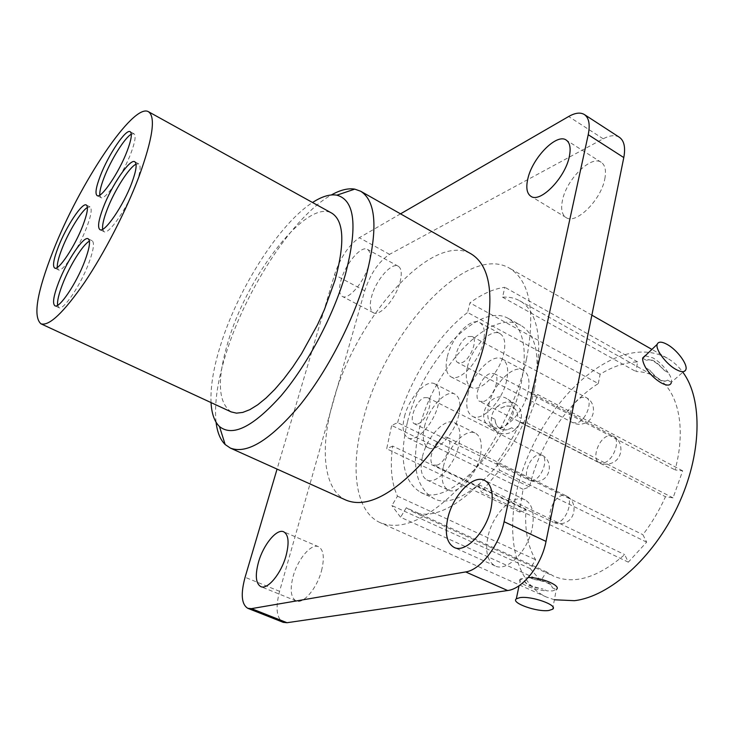 <?xml version="1.0" encoding="UTF-8"?>
<svg xmlns="http://www.w3.org/2000/svg" width="734" height="734" viewBox="0 0 734 734"><rect width="100%" height="100%" fill="white"/><g stroke="black" fill="none" stroke-linecap="round" stroke-linejoin="round"><path stroke-width="0.55" stroke-dasharray="3.67 2.75" d="M554.482 599.779L546.307 596.99C512.295 581.282 504.111 527.085 521.498 473.632C538.811 420.068 579.667 370.239 620.881 355.935C638.185 350.063 653.7 350.834 667.435 358.256C673.335 361.614 678.491 366.303 682.904 372.303M598.293 383.57L600.118 374.23C612.936 366.422 625.432 362.302 637.626 361.88L635.855 371.496C642.81 371.633 649.195 373.312 655.022 376.524C677.464 388.35 687.033 426.39 675.051 469.898L682.666 470.833L673.05 497.872L665.481 496.725C659.306 510.479 651.774 523.131 642.883 534.691L646.663 542.151L628.313 562.152L624.689 554.61C597.898 577.686 574.236 584.879 553.72 576.19L546.463 571.85L540.866 580.796L530.159 568.575L535.636 559.767C527.792 546.546 524.571 529.902 525.966 509.836L519.507 512.048L523.067 489.303L529.498 486.972C538.949 445.621 566.804 403.25 598.293 383.57L467.586 312.473L469.944 302.876C482.119 293.921 493.762 288.728 504.854 287.297L502.533 297.178C508.836 296.747 514.516 297.921 519.571 300.711C539.123 310.849 545.096 348.806 530.911 394.195L675.051 469.898M526.462 359.321C535.627 311.28 529.948 280.883 509.424 268.139C465.943 242.78 384.836 333.456 363.257 419.27C349.87 467.549 354.962 511.525 380.276 522.7C401.773 531.223 428.564 519.057 460.658 486.22C490.633 453.649 516.736 403.333 526.462 359.321M524.571 580.768C525.159 584.383 531.315 587.154 543.032 589.072C531.434 586.539 525.287 583.769 524.571 580.768L520.525 578.952L528.223 577.548M529.654 577.53L533.728 579.374C545.83 580.713 552.014 583.512 552.28 587.76L556.271 589.567L552.684 590.898L547.004 590.861L543.032 589.072M642.681 358.229L646.581 360.431C650.14 358.32 656.058 361.66 664.325 370.45L668.151 372.606C670.812 376.441 671.904 379.661 671.417 382.276L685.895 369.569M667.564 380.111C663.178 383.24 657.224 379.9 649.691 370.083C657.682 379.478 663.637 382.818 667.564 380.111L671.417 382.276M645.773 367.881L649.691 370.083M668.151 372.606C664.013 366.376 658.958 361.477 652.994 357.898L645.039 355.751M664.325 370.45C656.508 361.238 650.599 357.898 646.581 360.431M497.661 406.241C494.175 409.269 492.11 413.031 491.477 417.536L495.092 419.371C495.202 422.977 496.505 425.83 499.019 427.931C502.937 430.72 507.121 430.656 511.58 427.748L515.14 429.555L519.121 424.426L521.278 418.38C522.012 412.297 520.195 407.59 515.828 404.25L514.424 403.406C508.754 400.847 503.166 401.792 497.661 406.241L501.267 408.095C505.634 405.407 509.726 405.287 513.561 407.737C516.323 409.82 517.709 412.765 517.727 416.554L521.278 418.38M517.727 416.554C517.8 412.82 516.479 409.921 513.763 407.865C509.937 405.416 505.772 405.489 501.267 408.095M490.835 427.225L488.569 425.748C475.091 415.866 492.165 390.011 506.588 398.489L507.974 399.333C522.544 408.517 505.836 435.693 490.835 427.225M515.14 429.555C509.708 433.987 504.157 434.968 498.478 432.491L496.184 430.996C492.367 427.656 490.798 423.169 491.477 417.536M511.58 427.748C507.001 430.564 502.744 430.583 498.826 427.803C496.358 425.729 495.111 422.912 495.092 419.371M520.525 578.952L520.452 579.016C515.708 582.447 533.517 590.329 547.004 590.861M552.629 609.229L556.271 589.567M533.728 579.374C545.701 581.337 551.885 584.136 552.28 587.76M619.368 137.276C615.22 134.772 609.826 135.285 603.201 138.799L389.543 254.349C378.643 261.616 370.376 273.773 364.734 290.811L279.571 591.31C275.314 607.963 276.525 618.303 283.214 622.331M604.798 178.949C606.376 170.609 605.192 165.058 601.229 162.306C591.118 154.828 566.419 179.491 562.473 200.281C560.693 208.906 561.886 214.658 566.061 217.53C575.74 224.953 601.018 200.226 604.798 178.949M532.242 527.975C534.774 513.479 532.379 504.111 525.067 499.872C513.066 493.34 492.422 514.341 487.89 536.967C485.027 551.784 487.449 561.427 495.147 565.914C506.818 572.272 527.957 551.041 532.242 527.975M321.538 570.685C324.657 557.712 323.648 549.729 318.519 546.72C311.262 543.077 297.738 559.097 293.123 576.447C289.802 589.576 290.802 597.733 296.114 600.926C303.225 604.532 317.024 588.301 321.538 570.685M400.002 282.14C402.131 273.69 401.544 268.396 398.25 266.24C391.699 261.928 375.891 280.085 371.652 296.426C369.395 305.032 369.973 310.464 373.377 312.721C379.735 317.033 395.846 298.747 400.002 282.14M400.525 213.842L359.293 237.715C348.613 245.257 340.356 257.597 334.511 274.755L277.057 469.099M346.292 500.258C323.355 490.101 319.611 448.364 332.997 401.975C354.825 319.373 431.757 230.889 471.246 253.973M368.725 265.203C370.973 256.707 370.532 251.432 367.413 249.367C361.192 245.229 345.521 263.763 341.044 280.186C338.658 288.847 339.08 294.251 342.31 296.417C348.338 300.564 364.312 281.902 368.725 265.203M216.062 422.252C214.117 403.012 217.75 379.148 226.962 350.65C247.22 287.132 294.086 215.612 331.392 194.95M211.034 402.581C210.328 385.919 213.833 365.771 221.54 342.145C239.477 286.462 279.782 223.494 312.546 202.501M231.137 411.893C217.466 402.315 216.833 377.661 229.256 337.934C249.569 272.259 307.491 198.593 331.933 213.236M99.76 195.116L100.907 197.556C104.944 200.997 123.064 174.389 131.047 152.892C135.166 141.8 136.139 135.414 133.955 133.744L131.313 134.184M57.591 305.298L58.904 307.656C63.216 310.922 80.446 285.554 88.722 263.35C93.567 250.23 94.695 242.688 92.099 240.734L89.42 241.147M57.28 267.442L58.426 269.864C62.271 272.92 78.758 248.349 86.685 227.412C91.172 215.466 92.3 208.63 90.053 206.905L87.419 207.447M102.632 229.283L103.953 231.66C108.513 235.375 127.551 207.795 135.891 184.95C140.313 172.793 141.267 165.765 138.744 163.884L136.047 164.177M600.118 374.23L469.944 302.876M523.067 489.303L391.672 425.445L397.626 422.61L529.498 486.972M397.626 422.61C409.333 379.964 437.629 334.961 467.586 312.473M519.507 512.048L386.69 448.795L391.672 425.445M530.159 568.575L391.873 505.533L397.498 496.175C391.461 483.247 389.855 466.549 392.672 446.07L525.966 509.836M392.672 446.07L386.69 448.795M397.498 496.175L535.636 559.767M540.866 580.796L400.581 517.259L391.873 505.533M628.313 562.152L481.321 492.046L478.596 484.578C452.438 510.102 430.427 519.121 412.545 511.653L406.324 507.735L546.463 571.85M406.324 507.735L400.581 517.259M478.596 484.578L624.689 554.61M646.663 542.151L499.57 470.237L481.321 492.046M673.05 497.872L526.994 422.949L520.158 422.344C513.497 436.877 505.671 450.382 496.679 462.87L642.883 534.691M496.679 462.87L499.57 470.237M520.158 422.344L665.481 496.725M682.666 470.833L537.802 394.571L526.994 422.949M530.911 394.195L537.802 394.571M502.533 297.178L635.855 371.496M407.425 422.197C398.856 458.099 403.168 481.431 420.38 492.184C447.749 509.258 508.754 446.043 521.314 382.753C527.755 349.201 523.48 327.795 508.488 318.538C478.495 300.793 421.49 362.449 407.425 422.197M637.626 361.88L504.854 287.297M534.324 389.616C522.122 452.731 460.998 515.396 433.188 498.147C415.692 487.275 411.141 463.934 419.518 428.115C433.262 368.514 490.413 307.353 520.865 325.346C536.086 334.732 540.573 356.155 534.324 389.616M467.393 367.119C471.577 347.898 490.762 327.804 499.937 333.585C504.616 336.53 505.919 343.081 503.836 353.219C499.799 372.808 480.201 393.039 471.301 387.323C466.411 384.231 465.108 377.505 467.393 367.119M443.409 466.558C447.74 446.905 465.879 427.72 475.458 433.216C480.999 436.546 482.577 444.143 480.192 456.025C476.027 476.036 457.493 495.395 448.171 489.991C442.373 486.486 440.785 478.678 443.409 466.558M424.527 426.436C428.821 407.765 446.226 389.002 454.933 394.158C459.814 397.14 461.09 404.076 458.768 414.958C454.621 433.95 436.84 452.878 428.372 447.786C423.279 444.648 422.004 437.537 424.527 426.436M488.826 404.874C493.028 384.579 513.13 363.991 523.278 370.202C528.59 373.505 530.187 380.671 528.067 391.717C524.039 412.398 503.487 433.133 493.652 427.014C488.073 423.564 486.468 416.187 488.826 404.874M447.355 356.641C451.713 337.346 470.806 316.969 479.752 322.63C484.312 325.52 485.495 332.052 483.321 342.237C479.109 361.899 459.594 382.414 450.924 376.808C446.162 373.789 444.969 367.064 447.355 356.641M461.805 362.715C470.329 359.999 478.513 339.007 472.081 336.456L468.173 336.548C459.649 339.512 451.667 360.155 458.089 362.761L461.805 362.715M422.49 456.52C426.995 436.785 445.07 417.334 454.401 422.711C459.805 425.977 461.264 433.574 458.759 445.51C454.41 465.613 435.941 485.238 426.858 479.935C421.215 476.494 419.756 468.696 422.49 456.52M436.849 465.191C445.832 463.273 454.318 439.905 447.043 437.281L443.675 437.18C434.702 439.391 426.408 462.356 433.675 465.062L436.849 465.191M404.48 416.582C408.939 397.837 426.28 378.827 434.757 383.864C439.51 386.8 440.675 393.727 438.253 404.645C433.922 423.72 416.215 442.905 407.966 437.904C403.021 434.831 401.856 427.72 404.48 416.582M417.719 423.913C425.977 421.729 434.133 400.012 427.638 397.644L424.371 397.644C416.123 400.094 408.15 421.444 414.627 423.876L417.719 423.913M467.907 394.158C472.301 373.78 492.321 352.898 502.221 358.981C507.405 362.211 508.882 369.367 506.653 380.46C502.432 401.232 481.954 422.279 472.366 416.27C466.934 412.884 465.448 405.517 467.907 394.158M483.633 401.47C492.927 398.957 501.45 376.423 494.239 373.578L490.138 373.551C480.853 376.349 472.549 398.489 479.742 401.397L483.633 401.47M364.734 290.811L334.511 274.755M279.571 591.31L245.083 577.291M389.543 254.349L359.293 237.715M603.201 138.799L568.648 116.513M472.081 336.456L586.227 397.589C596.146 402.379 595.815 418.187 585.732 422.756C581.383 424.812 577.052 424.784 572.768 422.683L576.841 422.922C585.998 420.857 593.467 400.617 586.227 397.589L581.952 397.388C572.814 399.7 565.529 419.619 572.768 422.683L458.089 362.761M447.043 437.281L566.024 495.78C577.19 500.661 576.566 518.626 565.079 522.7C561.125 524.223 557.216 524.104 553.363 522.342L556.858 522.691C566.565 521.406 574.181 498.891 566.024 495.78L562.308 495.441C552.629 497.01 545.197 519.177 553.363 522.342L433.675 465.062M427.638 397.644L541.83 455.108C552.06 459.704 551.729 476.091 541.316 480.357C537.334 482.091 533.37 482.045 529.434 480.219L532.838 480.476C541.756 478.889 549.142 457.933 541.83 455.108L538.242 454.869C529.333 456.704 522.122 477.348 529.434 480.219L414.627 423.876M494.239 373.578L613.129 436.079C623.918 441.171 623.34 458.42 612.239 462.879C607.853 464.741 603.531 464.64 599.256 462.576L603.513 462.925C613.486 461.108 621.212 439.427 613.129 436.079L608.642 435.748C598.687 437.84 591.173 459.19 599.256 462.576L479.742 401.397M667.435 358.256L651.838 349.366M591.87 315.161L509.424 268.139M546.307 596.99L380.276 522.7M496.184 430.996L488.569 425.748M515.828 404.25L507.974 399.333M520.452 579.016L519.048 585.741M133.955 133.744L130.202 131.707M100.907 197.556L97.127 195.602M92.099 240.734L88.153 238.77M58.904 307.656L54.903 305.766M90.053 206.905L86.328 205.006M58.426 269.864L54.655 268.038M138.744 163.884L134.772 161.764M103.953 231.66L99.943 229.632M601.229 162.306L566.217 140.075M566.061 217.53L530.865 196.281M525.067 499.872L484.679 480.403M495.147 565.914L454.117 547.417M318.519 546.72L283.719 531.811M296.114 600.926L260.781 586.604M398.25 266.24L367.413 249.367M373.377 312.721L342.31 296.417M412.545 511.653L553.72 576.19M519.571 300.711L655.022 376.524M420.38 492.184L433.188 498.147M508.488 318.538L520.865 325.346M479.752 322.63L499.937 333.585M450.924 376.808L471.301 387.323M454.401 422.711L475.458 433.216M426.858 479.935L448.171 489.991M434.757 383.864L454.933 394.158M407.966 437.904L428.372 447.786M502.221 358.981L523.278 370.202M472.366 416.27L493.652 427.014"/><path stroke-width="1.1" d="M682.904 372.303C702.979 399.14 702.071 454.805 677.583 506.451C653.205 558.124 609.44 596.595 574.41 600.687L554.482 599.779M528.223 577.548L529.654 577.53C543.215 577.97 561.271 585.989 556.519 589.365M671.271 382.909C670.069 385.8 666.72 385.8 661.233 382.9C655.113 379.267 649.957 374.257 645.773 367.881C643.47 363.669 642.433 360.449 642.681 358.229L657.187 344.338C655.233 349.439 666.151 364.128 675.941 369.422C681.436 372.377 684.758 372.422 685.895 369.569C687.905 364.403 677.051 349.852 667.325 344.512C661.729 341.448 658.352 341.393 657.187 344.338M645.039 355.751L642.773 357.88M519.819 597.65L516.323 598.834C510.451 602.807 537.086 612.303 548.821 610.486L552.629 609.229C558.574 605.311 531.297 595.632 519.819 597.65M277.057 469.099L245.083 577.291C240.559 594.072 241.477 604.412 247.817 608.321L283.214 622.331L287.022 622.716L507.634 590.531C522.746 588.943 541.6 565.088 546.032 541.408L623.79 157.571C625.662 147.442 624.184 140.68 619.368 137.276L584.374 114.541C580.401 112.146 575.162 112.807 568.648 116.513L400.525 213.842M247.817 608.321L251.478 608.633L465.668 571.933C480.385 570.024 499.248 545.637 504.093 521.718L588.228 134.707C590.264 124.523 588.98 117.798 584.374 114.541M331.392 194.95C340.2 189.987 347.98 188.042 354.751 189.124L360.678 191.235L471.246 253.973C490.037 265.68 494.615 294.692 484.99 341.007C474.981 383.322 449.731 431.968 421.325 463.75C390.956 495.845 365.945 508.011 346.292 500.258L230.366 448.079L225.164 444.538C220.292 439.721 217.264 432.289 216.062 422.252M569.309 156.626C571.034 148.24 569.997 142.717 566.217 140.075C556.565 132.882 532.058 158.214 527.764 179.114C525.847 187.794 526.874 193.519 530.865 196.281C540.077 203.446 565.171 178.023 569.309 156.626M491 508.497C493.789 493.863 491.679 484.504 484.679 480.403C473.182 474.1 452.667 495.643 447.74 518.47C444.62 533.425 446.749 543.068 454.117 547.417C465.292 553.583 486.312 531.783 491 508.497M286.04 555.766C289.37 542.701 288.59 534.71 283.719 531.811C276.81 528.306 263.378 544.646 258.506 562.116C254.982 575.346 255.744 583.512 260.781 586.604C267.552 590.072 281.26 573.52 286.04 555.766M360.678 191.235C376.395 201.208 378.129 229.834 365.89 277.103C353.604 320.419 327.226 371.45 299.5 405.654C270.002 440.29 246.954 454.438 230.366 448.079M312.546 202.501C321.868 196.437 329.979 193.996 336.86 195.18C355.017 200.125 357.834 226.623 345.319 274.681C333.282 316.07 307.28 364.981 281.021 395.837C253.074 426.904 232.568 437.134 219.484 426.527C214.466 421.674 211.649 413.692 211.034 402.581M148.488 111.733L331.933 213.236C343.989 220.98 345.008 243.339 334.979 280.315L324.327 309.803L317.473 324.85L301.49 353.788L292.756 366.991L283.792 378.928L274.828 389.35L266.047 398.039L257.662 404.838L249.844 409.655L242.734 412.425L236.467 413.15L231.137 411.893L40.902 323.786C32.92 316.602 36.902 292.563 52.848 251.67C78.988 184.252 133.276 102.292 148.488 111.733C155.902 116.945 152.736 138.561 138.983 176.582C126.009 211.025 104.43 252.955 84.511 282.507C63.528 312.712 48.994 326.474 40.902 323.786M127.221 150.846C131.368 139.744 132.359 133.359 130.202 131.707C125.964 128.514 108.32 154.801 100.329 175.821C95.989 187.198 94.925 193.785 97.127 195.602C101.099 199.024 119.192 172.343 127.221 150.846M84.685 261.368C89.557 248.239 90.713 240.697 88.153 238.77C83.667 235.715 66.913 260.708 58.628 282.434C53.536 295.839 52.297 303.619 54.903 305.766C59.16 309.014 76.364 283.581 84.685 261.368M82.878 225.503C87.383 213.548 88.539 206.713 86.328 205.006C82.318 202.153 66.253 226.393 58.335 246.899C53.628 259.093 52.398 266.139 54.655 268.038C58.436 271.075 74.905 246.45 82.878 225.503M131.836 182.821C136.285 170.646 137.267 163.636 134.772 161.764C129.991 158.305 111.485 185.518 103.136 207.841C98.457 220.31 97.393 227.577 99.943 229.632C104.439 233.32 123.44 205.676 131.836 182.821M131.313 134.184C124.771 137.607 110.779 160.076 104.026 177.747C100.953 185.72 99.53 191.51 99.76 195.116M89.42 241.147C82.905 244.422 69.528 265.992 62.528 284.297C58.766 294.086 57.124 301.078 57.591 305.298M87.419 207.447C81.309 210.952 68.647 231.614 62.014 248.707C58.647 257.34 57.069 263.579 57.28 267.442M136.047 164.177C129.056 167.315 114.183 190.868 107.045 209.841C103.622 218.87 102.154 225.347 102.632 229.283M623.79 157.571L588.228 134.707M546.032 541.408L504.093 521.718M507.634 590.531L465.668 571.933M287.022 622.716L251.478 608.633M651.838 349.366L591.87 315.161M519.048 585.741L516.323 598.834M219.484 426.527L225.164 444.538M336.86 195.18L354.751 189.124"/></g></svg>
